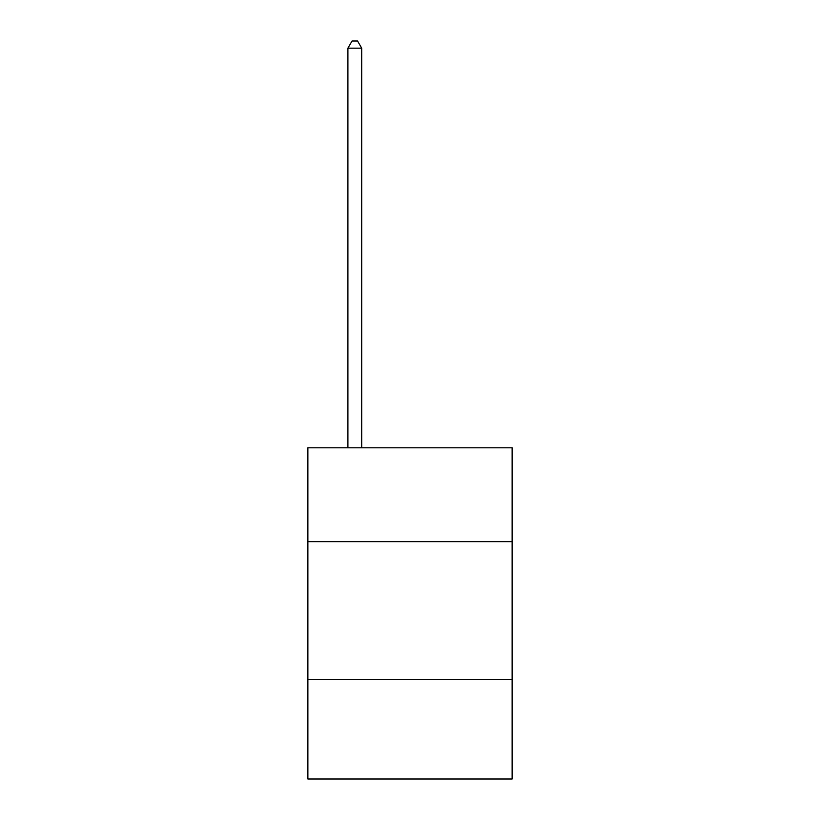 <?xml version="1.0" encoding="UTF-8"?>
<svg xmlns="http://www.w3.org/2000/svg" width="820" height="820" viewBox="0 0 820 820"><rect width="100%" height="100%" fill="white"/><g stroke="black" fill="none" stroke-linecap="round" stroke-linejoin="round"><path stroke-width="1.23" d="M512.121 541.651L512.121 447.812L307.879 447.812L307.879 541.651L512.121 541.651L512.121 779L307.879 779L307.879 541.651M512.121 679.647L307.879 679.647M361.702 447.812L361.702 48.175L347.905 48.175L347.905 447.812M347.905 48.175L352.046 41L357.561 41L361.702 48.175"/></g></svg>
